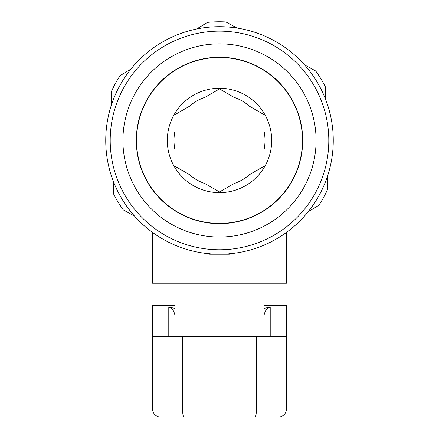 <?xml version="1.0" encoding="UTF-8"?>
<svg xmlns="http://www.w3.org/2000/svg" width="439" height="439" viewBox="0 0 439 439"><rect width="100%" height="100%" fill="white"/><g stroke="black" fill="none" stroke-linecap="round" stroke-linejoin="round"><path stroke-width="0.66" d="M136.518 140.447A82.982 82.982 0 0 1 219.5 57.465A82.982 82.982 0 0 1 302.482 140.447A82.982 82.982 0 0 1 219.5 223.429A82.982 82.982 0 0 1 136.518 140.447M219.5 88.93L234.042 97.326A45.508 45.508 0 0 1 249.571 106.293L264.113 114.689L264.113 131.48A45.508 45.508 0 0 1 264.113 149.414L264.113 166.205L249.571 174.601A45.508 45.508 0 0 1 234.042 183.568L219.5 191.964L204.958 183.568A45.508 45.508 0 0 1 189.428 174.601L174.887 166.205L174.887 149.414A45.508 45.508 0 0 1 174.887 131.48L174.887 114.689L189.428 106.293A45.508 45.508 0 0 1 204.958 97.326L219.5 88.93L204.958 97.326M219.5 192.644A52.197 52.197 0 0 1 167.303 140.447A52.197 52.197 0 0 1 219.5 88.25A52.197 52.197 0 0 1 271.697 140.447A52.197 52.197 0 0 1 219.5 192.644M122.915 140.447A96.585 96.585 0 0 1 219.5 43.862A96.585 96.585 0 0 1 316.085 140.447A96.585 96.585 0 0 1 219.5 237.038A96.585 96.585 0 0 1 122.915 140.447M136.299 140.447A83.201 83.201 0 0 1 219.5 57.246A83.201 83.201 0 0 1 302.701 140.447A83.201 83.201 0 0 1 219.5 223.654A83.201 83.201 0 0 1 136.299 140.447M110.2 140.447A109.3 109.3 0 0 0 219.5 249.753A109.3 109.3 0 0 0 328.8 140.447A109.3 109.3 0 0 0 219.5 31.147A109.3 109.3 0 0 0 110.2 140.447M333.261 140.447A113.761 113.761 0 0 1 219.5 254.214A113.761 113.761 0 0 1 105.739 140.447A113.761 113.761 0 0 1 219.5 26.686A113.761 113.761 0 0 1 333.261 140.447M286.42 232.445L286.42 283.21L152.58 283.21L152.58 232.445M230.19 253.709L229.306 254.225L209.694 254.225L208.81 253.709M229.306 254.225L229.158 253.352M209.842 253.352L209.694 254.225M174.887 114.689L174.887 131.48M174.887 166.205L189.428 174.601M219.5 191.964L234.042 183.568M264.113 166.205L264.113 149.414M264.113 114.689L249.571 106.293M113.372 181.422L113.674 194.148A118.673 118.673 0 0 0 123.271 209.891L134.444 215.993M308.046 211.872L318.917 205.249A118.673 118.673 0 0 0 327.757 189.061L327.456 176.341M325.628 99.477L325.326 86.752A118.673 118.673 0 0 0 315.729 71.003L304.556 64.901M237.082 28.052L225.909 21.95A118.673 118.673 0 0 0 207.471 22.389L196.606 29.012M130.954 69.022L120.083 75.651A118.673 118.673 0 0 0 111.243 91.833L111.544 104.559M168.197 336.746L168.197 306.971L174.887 308.354L174.887 283.21L264.113 283.21L264.113 308.354L270.803 306.971L270.803 336.746M168.197 306.971C171.676 307.569 173.904 310.307 174.887 315.18L174.887 336.746L174.887 315.18M264.113 305.517L286.42 305.517L286.42 409.022A8.028 8.028 0 0 1 278.392 417.05L199.301 417.05M278.392 417.05L219.5 417.05M174.887 305.517L152.58 305.517L152.58 409.022L153.211 412.139M286.42 336.746L152.58 336.746M183.87 417.05A8.028 1.279 -90 0 1 182.591 409.022L286.42 409.022L285.789 412.139M161.59 417.05L160.608 417.05A8.028 8.028 0 0 1 152.58 409.022L182.591 409.022L182.591 336.746M264.113 315.18L264.113 336.746L264.113 315.18C265.079 310.318 267.307 307.585 270.803 306.971M256.409 336.746L256.409 409.022A8.028 1.279 -90 0 1 255.13 417.05M165.964 305.517L165.964 283.21M273.036 305.517L273.036 283.21"/></g></svg>
